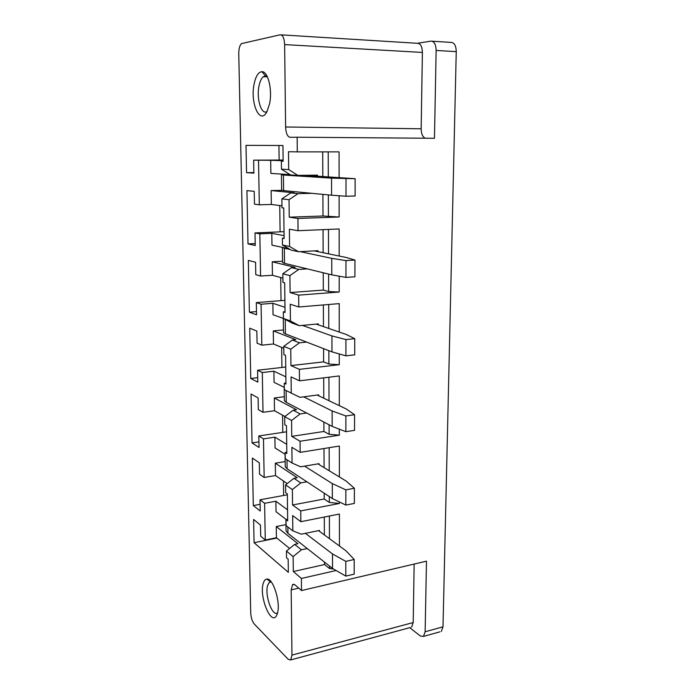 <?xml version="1.0" encoding="UTF-8"?>
<svg xmlns="http://www.w3.org/2000/svg" width="695" height="695" viewBox="0 0 695 695"><rect width="100%" height="100%" fill="white"/><g stroke="black" fill="none" stroke-linecap="round" stroke-linejoin="round"><path stroke-width="1.04" d="M276.836 538.06L254.075 542.717L253.606 519.469L260.486 525.09L260.695 536.166L265.273 540.006L276.428 537.73L289.615 548.468M307.268 548.555L301.43 549.797L293.134 556.591L286.436 551.066L286.522 557.833L288.164 559.206L288.329 572.341L254.075 542.717M410.267 627.533L290.719 659.929L288.216 659.329L254.17 623.893C252.163 621.356 251.017 617.681 250.721 612.86L238.759 53.81C238.776 48.78 239.671 45.384 241.443 43.62L280.163 34.793C282.787 34.854 284.272 38.121 284.629 44.593L285.619 126.994L421.161 128.775L422.395 52.438L284.629 44.593M409.746 627.681L420.353 636.003L423.49 636.411L439.909 631.842M432.186 41.205L451.003 42.404C454.295 42.508 456.042 45.583 456.25 51.63L443.002 626.829L441.308 631.451M336.128 570.517L301.395 578.457L301.517 590.559L426.478 561.16L425.14 631.755L423.49 636.411M290.719 659.929L291.961 655.107L291.179 589.899L292.586 584.556L295.036 584.877L301.517 590.559M411.588 627.177L413.204 622.546L291.961 655.107M414.151 564.062L413.204 622.546M456.25 51.63L436.13 50.457L434.471 138.288L297.147 137.219L297.286 151.884L288.486 151.736L288.694 169.58L297.842 175.383L290.545 174.923L281.475 169.198L281.371 161.171L283.143 161.162M339.099 177.477L339.073 151.875L297.286 151.884M339.117 195.747L339.134 216.996L297.929 218.465L298.042 230.705L289.381 229.211L289.58 246.482L282.465 245.014L291.379 250.191L298.572 251.729L317.936 250.695L317.936 251.668M339.169 256.038L339.151 228.968L298.042 230.705M339.195 276.184L339.203 292.022L298.668 295.132L298.781 306.982L290.241 304.219L290.432 320.951L283.421 318.449L292.187 323.132L299.284 325.677L318.336 323.905L318.336 324.843M339.247 332.054L339.221 303.619L298.781 306.982M339.264 353.946L339.273 364.701L299.38 369.358L299.493 380.825L291.075 376.89L291.257 393.101L284.342 389.634L284.255 383.249L285.94 383.041M339.308 405.654L339.282 375.943L299.493 380.825M339.334 429.163L339.342 435.157L300.075 441.247L300.179 452.358L291.883 447.311L292.065 463.026L285.237 458.665L285.159 452.471L286.809 452.202M339.377 476.935L339.351 446.051L300.179 452.358M339.403 501.955L339.403 503.475L300.744 510.912L300.848 521.693L292.664 515.594L292.838 530.841L301.283 534.177L319.457 530.45L319.465 531.31M339.438 546.018L339.412 514.039L300.848 521.693M422.395 52.438C422.169 46.443 420.51 43.403 417.408 43.299L430.952 41.127C434.184 41.222 435.913 44.332 436.13 50.457M301.395 578.457L293.307 571.542L324.504 564.548L329.543 568.536L333.557 569.031M293.134 556.591L293.307 571.542M324.296 517.037L324.374 534.924M324.495 562.116L324.504 564.548M301.43 549.797L294.645 544.385L286.436 551.066M285.984 524.603L276.262 526.532L297.929 543.69L294.645 544.385M287.348 494.797L260.017 499.792L264.621 503.302L275.872 501.225L276.037 511.728L286.314 519.565M264.621 503.302L265.273 540.006M276.262 526.532L276.428 537.73M287.539 509.852L275.872 501.225M300.744 510.912L292.543 504.978L292.369 489.567L285.576 484.867L285.68 492.72L287.339 493.893L287.678 520.876L286.027 519.617L287.661 519.304M260.095 504.318L253.319 505.569L260.225 510.999L260.017 499.792M283.638 495.474L283.447 481.018M253.319 505.569L252.355 458.048L259.322 462.809L259.53 474.207L264.161 477.482L275.489 475.545L287.191 483.598M275.489 475.545L275.298 463.191L285.159 461.567M286.557 431.812L258.818 435.947L263.483 438.875L274.899 437.146L275.064 447.962L285.185 454.348M263.483 438.875L264.161 477.482M286.714 444.34L274.899 437.146M285.159 452.471L286.827 453.514L286.479 425.705L284.794 424.741L284.689 416.653L293.151 410.224L296.539 409.755L274.308 398L284.316 396.697M258.931 441.881L252.05 442.923L259.035 447.476L258.818 435.947M282.796 432.377L282.561 415.193M252.05 442.923L251.06 394.039L258.097 397.896L258.323 409.616L263.005 412.291L274.499 410.719L284.907 416.487M285.741 367.021L257.584 370.244L262.302 372.546L273.899 371.2L274.065 382.328L284.316 387.41M262.302 372.546L263.005 412.291M274.308 398L274.499 410.719M285.862 376.855L273.899 371.2M284.255 383.249L285.949 384.074L285.593 355.397L283.89 354.659L283.777 346.318L292.378 340.029L295.818 339.681L273.283 330.898L283.447 329.934M257.723 377.654L250.739 378.488L257.802 382.111L257.584 370.244M281.918 367.455L281.649 347.396M250.739 378.488L249.722 328.188L256.846 331.063L257.072 343.139L261.815 345.172L273.483 343.99L283.803 348.291M284.898 300.336L256.316 302.594L261.085 304.236L272.866 303.289L273.039 314.757L283.43 318.458L283.334 311.864L285.037 311.716M261.085 304.236L261.815 345.172M273.283 330.898L273.483 343.99M284.985 307.32L272.866 303.289M283.334 311.864L285.046 312.455L284.672 282.865L282.952 282.37L282.839 273.761L291.57 267.627L295.071 267.41L272.232 261.78L282.552 261.181M256.481 311.586L249.392 312.177L256.542 314.818L256.316 302.594M281.023 300.64L280.711 277.54M249.392 312.177L248.341 260.399L255.552 262.25L255.786 274.681L260.59 276.037L272.44 275.263L282.891 278.139M284.029 231.687L255.004 232.921L259.843 233.85L271.797 233.338L271.98 245.153L288.859 248.732M259.843 233.85L260.59 276.037M272.232 261.78L272.44 275.263M284.081 235.64L271.797 233.338M311.968 193.323L298.016 193.636L289.042 199.7L281.866 198.883L281.979 207.77L283.734 208.005L284.116 238.55L282.379 238.211L284.107 238.133M255.204 243.563L248.011 243.91L255.239 245.509L255.004 232.921M280.094 231.852L279.738 205.529M248.011 243.91L246.925 190.595L254.222 191.351L254.466 204.156L259.322 204.799L271.363 204.46L281.953 205.816M271.363 204.46L271.146 190.56L281.796 190.343M283.126 160.032L253.64 160.163L270.685 160.284L270.885 173.42L290.067 174.619M258.531 160.345L259.322 204.799M283.134 160.727L270.685 160.284M281.371 161.171L283.143 161.231L282.943 145.507L246.004 145.351L246.56 172.673L253.884 173.142L253.64 160.163M253.875 172.595L246.56 172.673M278.938 145.49L279.129 160.05M288.694 169.58L281.475 169.198M317.528 176.13L317.519 175.131L297.842 175.383M289.042 199.7L289.242 217.179L322.993 215.997L339.134 216.996M322.715 151.884L322.819 176.46M322.897 194.374L322.993 215.997M297.147 137.219L290.067 137.306C287.426 136.707 285.94 133.266 285.619 126.994M425.227 138.209C422.63 136.984 421.274 133.84 421.161 128.775M271.198 581.889L269.295 582.401L267.662 585.346C264.456 594.816 272.475 617.421 277.557 612.808M277.357 613.546C281.015 603.234 273.144 577.762 266.871 579.083C265.255 579.222 264.048 580.655 263.249 583.392C258.844 596.692 271.545 627.125 276.784 615.049L277.357 613.546M267.254 76.519L265.481 75.885L263.301 76.685C261.337 78.326 259.895 81.471 258.983 86.111C256.273 98.959 261.468 115.5 267.071 111.461M269.573 103.824C272.588 90.029 268.062 71.194 261.945 71.689C258.34 72.028 255.717 76.215 254.075 84.251C250.061 103.251 259.913 125.274 266.828 111.904L269.573 103.824M328.214 151.884L328.292 176.799M328.353 194.904L328.422 216.744M297.929 218.465L289.242 217.179M282.379 238.211L282.465 245.014M328.457 229.419L328.535 253.849M328.605 274.082L328.657 291.553L339.203 292.022M298.668 295.132L290.102 292.569L323.314 290.076L328.657 291.553M282.839 273.761L289.911 275.646L290.102 292.569M328.7 304.497L328.778 328.448M328.848 350.671L328.891 364.032L339.273 364.701M299.38 369.358L290.944 365.596L323.627 361.869L328.891 364.032M283.777 346.318L290.753 349.194L290.944 365.596M328.935 377.211L329.004 400.711M329.083 424.793L329.117 434.288L339.342 435.157M300.075 441.247L291.752 436.364L323.931 431.482L329.117 434.288M284.689 416.653L291.57 420.475L291.752 436.364M329.161 447.693L329.23 470.75M329.317 496.56L329.334 502.433L339.403 503.475M292.543 504.978L324.217 499.01L329.334 502.433M286.027 519.617L286.105 525.629L292.838 530.841M329.378 516.029L329.447 538.66M329.534 566.077L329.543 568.536M285.576 484.867L293.907 478.308L297.243 477.726L275.298 463.191M292.369 489.567L300.787 482.903L306.903 481.817M300.787 482.903L293.907 478.308M292.065 463.026L300.631 466.805L319.092 463.687L319.101 464.564M291.57 420.475L300.127 413.942L306.643 413.021M300.127 413.942L293.151 410.224M291.257 393.101L299.971 397.332L318.718 394.864L318.727 395.776M290.753 349.194L299.449 342.809L306.608 342.079M299.449 342.809L292.378 340.029M289.911 275.646L298.746 269.417L307.242 268.878M298.746 269.417L291.57 267.627M281.866 198.883L290.745 192.915L294.298 192.836L271.146 190.56M298.016 193.636L290.745 192.915M289.58 246.482L298.572 251.729M323.053 229.645L323.149 252.737M323.236 272.779L323.314 290.076M290.432 320.951L299.284 325.677M323.384 304.94L323.47 326.615M323.566 348.629L323.627 361.869M323.696 377.854L323.783 398.209M323.887 422.065L323.931 431.482M324 448.527L324.087 467.605M324.2 493.189L324.217 499.01M281.631 190.065L283.612 190.604L283.421 175.044L281.432 174.836L285.975 174.367M304.158 175.305L355.145 178.702L331.541 178.137L331.584 195.208L283.612 190.604M331.541 178.137L283.421 175.044M346.006 178.832L345.997 196.233L331.584 195.208M355.145 178.702L355.102 196.016L345.997 196.233M282.561 261.972L282.57 262.554L284.533 263.344L284.342 248.254L282.231 247.324M314.201 250.895L346.318 257.506L354.945 260.052L345.962 260.59L331.741 258.358L331.784 274.855L284.533 263.344M331.741 258.358L300.24 251.642M290.189 249.505L284.342 248.254M345.962 260.59L345.954 277.401L331.784 274.855M354.945 260.052L354.902 276.784L345.954 277.401M283.473 331.732L283.482 332.653L285.419 333.895L285.237 319.422M316.19 324.105L346.266 334.477L354.754 338.673L345.928 339.586L331.941 335.92L331.975 351.879L285.419 333.895M331.941 335.92L302.421 325.39M345.928 339.586L345.919 355.84L331.975 351.879M354.754 338.673L354.711 354.85L345.919 355.84M284.351 399.451L284.368 400.685L286.279 402.344L286.132 390.529M317.233 395.064L346.223 408.964L354.572 414.707L345.884 415.966L332.123 410.962L332.167 426.409L286.279 402.344M332.123 410.962L303.663 396.845M345.884 415.966L345.875 431.682L332.167 426.409M354.572 414.707L354.528 430.353L345.875 431.682M285.211 465.207L285.228 466.745L287.113 468.795L287 459.795M317.963 463.878L346.18 481.088L354.389 488.272L345.849 489.853L332.306 483.598L332.349 498.55L287.113 468.795M332.306 483.598L304.601 466.136M345.849 489.853L345.841 505.065L332.349 498.55M354.389 488.272L354.354 503.415L345.841 505.065M286.036 529.095L286.062 530.902L287.93 533.334L287.852 526.975M318.553 530.641L346.145 550.944L354.215 559.484L345.806 561.378L332.488 553.941L332.523 568.432L287.93 533.334M332.488 553.941L305.383 533.334M345.806 561.378L345.797 576.103L332.523 568.432M354.215 559.484L354.181 574.148L345.797 576.103M425.14 631.755L443.002 626.829M417.408 43.299L281.145 34.854M298.746 588.126L291.179 589.899M293.942 584.243L292.586 584.556M270.65 581.845L266.871 579.083M265.481 75.885L261.945 71.689M269.295 582.401L271.25 581.958M263.301 76.685L267.41 76.85M281.631 190.291L281.432 174.836M282.57 262.554L282.379 247.568M283.482 332.653L283.299 318.414M284.368 400.685L284.194 387.35M285.228 466.745L285.063 454.269M286.062 530.902L285.914 519.252"/></g></svg>
